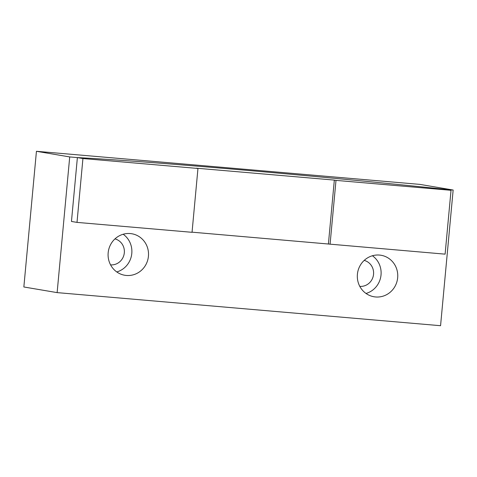 <?xml version="1.0" encoding="UTF-8"?>
<svg xmlns="http://www.w3.org/2000/svg" width="477" height="477" viewBox="0 0 477 477"><rect width="100%" height="100%" fill="white"/><g stroke="black" fill="none" stroke-linecap="round" stroke-linejoin="round"><path stroke-width="0.72" d="M114.975 238.888A13.231 12.694 -80.4 0 1 124.318 252.78A13.231 12.694 -80.4 0 1 110.569 264.872M148.43 256.244A21.048 20.201 -80.4 0 1 124.783 275.259A21.048 20.201 -80.4 0 1 108.172 252.774A21.048 20.201 -80.4 0 1 131.819 233.76A21.048 20.201 -80.4 0 1 148.43 256.244M123.179 234.249A21.048 20.201 -80.4 0 1 131.795 253.424A21.048 20.201 -80.4 0 1 116.787 271.95M364.207 260.394A13.231 12.694 -80.4 0 1 373.551 274.287A13.231 12.694 -80.4 0 1 359.801 286.379M397.663 277.757A21.048 20.201 -80.4 0 1 374.016 296.766A21.048 20.201 -80.4 0 1 357.404 274.281A21.048 20.201 -80.4 0 1 381.051 255.267A21.048 20.201 -80.4 0 1 397.663 277.757M372.412 255.755A21.048 20.201 -80.4 0 1 381.028 274.937A21.048 20.201 -80.4 0 1 366.02 293.462M71.461 221.447L77.006 222.389L82.932 158.537L77.381 157.595L71.461 221.447L77.381 157.595A268.849 5.921 -174.7 0 1 445.482 189.363A268.849 5.921 5.3 0 0 77.381 157.595L69.714 156.933L57.127 292.616L440.563 325.708L453.15 190.025L445.482 189.363L451.027 190.305L445.107 254.152L192.052 232.174M57.127 292.616L23.85 286.975L36.437 151.292L419.873 184.384L453.15 190.025M69.714 156.933L36.437 151.292M328.409 243.944L334.335 180.091L196.297 168.184L197.961 168.464L192.04 232.311L77.006 222.389M334.335 180.091L335.999 180.378L330.072 244.224M335.999 180.378L451.027 190.305M82.932 158.537L197.961 168.464"/></g></svg>
